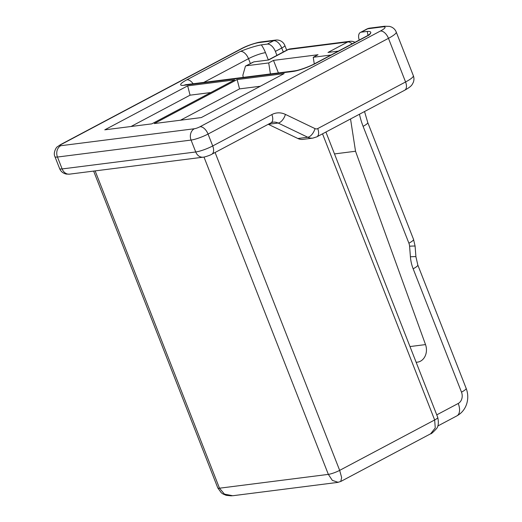 <?xml version="1.0" encoding="UTF-8"?>
<svg xmlns="http://www.w3.org/2000/svg" width="522" height="522" viewBox="0 0 522 522"><rect width="100%" height="100%" fill="white"/><g stroke="black" fill="none" stroke-linecap="round" stroke-linejoin="round"><path stroke-width="0.78" d="M243.2 77.393L242.867 75.246L245.464 66.072L246.443 65.759L268.713 62.934L273.495 60.395L318.022 54.738L313.246 57.276L331.039 55.019M355.006 42.302A8.646 8.646 0 0 0 349.779 41.316A8.646 7.067 82.8 0 0 347.756 41.956L327.999 52.441L338.373 51.123M352.148 43.822A8.646 4.763 62.1 0 0 347.756 41.956L288.385 49.499L268.621 59.984L253.875 61.857L245.464 66.072M404.674 90.241A8.646 4.763 -117.9 0 0 405.568 81.974L388.466 38.334L208.05 134.056L212.715 145.958L271.864 114.572A21.624 17.663 -97.2 0 1 285.41 114.403L315.02 128.614A4.326 3.53 82.8 0 0 317.728 128.582L405.568 81.974A21.624 3.68 -21.4 0 0 413.326 75.657C414.207 77.974 414.155 80.31 413.17 82.672L412.263 84.31C411.499 85.889 408.967 87.866 404.674 90.241L316.834 136.849L312.861 138.108L302.962 139.367A12.972 10.597 -97.2 0 1 297.866 138.5L268.262 124.295A12.972 10.597 82.8 0 0 268.249 124.288M334.491 153.925L355.534 151.25L425.521 344.592A12.972 10.597 -97.2 0 1 417.456 362.157A12.972 10.597 -97.2 0 1 416.119 362.229M368.056 35.379A21.624 11.915 62.1 0 1 367.312 31.405L361.328 32.162A8.646 4.763 -117.9 0 0 360.389 32.455A8.646 4.763 -117.9 0 0 359.247 40.05M367.312 31.405C371.259 31.261 371.853 32.468 369.087 35.039L315.536 63.449A8.646 4.763 -117.9 0 0 314.59 63.743C311.171 65.713 301.827 69.485 296.111 70.627L294.91 70.829A8.646 7.067 82.8 0 0 292.888 71.475A17.298 2.943 -21.4 0 0 315.536 63.449M268.328 59.932L265.483 52.663A21.624 11.915 -117.9 0 0 261.339 44.859C255.617 45.949 248.648 48.115 240.44 51.378L186.889 79.788A8.646 4.763 62.1 0 1 193.133 83.755M261.339 44.859L267.316 44.102A8.646 4.763 62.1 0 1 275.375 51.41L276.928 55.371M154.271 123.551L237.145 79.579L284.151 73.609L201.277 117.58L154.271 123.551M187.666 85.862L104.791 129.834L151.798 123.864L234.672 79.892L187.666 85.862L190.06 95.174L210.849 92.538M237.145 79.579L239.539 88.89L260.328 86.254M180.495 120.223L239.539 88.89M350.536 118.964L355.534 151.25M313.246 57.276L314.27 63.912M273.495 60.395L278.402 72.923M338.178 482.328L332.318 480.364L328.345 474.381L203.985 157.05M232.714 495.737L224.427 494.112L219.488 488.201L95.135 170.896M325.911 132.033L437.762 417.443C438.858 422.996 438.363 426.807 436.275 428.888C432.914 432.49 431.041 434.121 430.643 433.775L435.257 427.923L434.656 419.969L322.518 133.828M215.09 152.489L339.665 470.368L341.649 477.591L340.762 481.467M131.009 126.507L190.06 95.174M268.713 62.934L270.416 73.935M246.443 65.759L252.87 62.353A8.646 4.763 -117.9 0 0 251.924 62.647M252.87 62.353L253.875 61.857M93.621 171.085L217.811 487.972A8.646 1.475 -21.4 0 0 219.488 488.201L328.345 474.381A8.646 1.475 158.6 0 0 339.665 470.368L434.656 419.969A8.646 1.475 158.6 0 0 437.762 417.443M409.985 346.562L425.521 344.592M292.888 71.475L184.031 85.295A17.298 2.943 158.6 0 1 186.889 79.788M360.389 32.455L366.764 29.075A8.646 4.763 62.1 0 1 367.703 28.782L382.548 26.896A12.972 2.205 -21.4 0 1 380.407 31.026L199.991 126.755A4.326 0.737 -21.4 0 1 194.328 128.758L60.735 145.723A4.326 0.737 158.6 0 1 61.446 144.346L241.862 48.618A12.972 2.205 158.6 0 1 258.847 42.602L273.691 40.716L267.316 44.102M382.548 26.896A8.646 7.067 -97.2 0 1 384.57 26.25L369.726 28.136A8.646 7.067 -97.2 0 0 367.703 28.782L361.328 32.162M436.751 414.859L458.231 403.467A8.646 7.067 82.8 0 0 461.494 392.146L413.15 268.791A34.596 28.26 -97.2 0 1 410.409 256.785L409.581 246.195A8.646 7.067 82.8 0 0 408.896 243.193L363.103 126.337A64.865 52.99 -97.2 0 1 359.469 114.227M194.328 128.758A8.646 7.067 82.8 0 0 191.065 140.072L57.466 157.037L62.131 168.939L195.73 151.974L191.065 140.072A12.972 2.205 158.6 0 0 208.05 134.056A8.646 4.763 62.1 0 0 199.991 126.755M297.866 138.5L307.758 137.247L278.154 123.035L268.262 124.295M413.326 75.657L396.224 32.018A21.624 3.68 158.6 0 1 388.466 38.334A8.646 4.763 62.1 0 0 380.407 31.026M364.539 111.538L367.756 122.546A12.972 2.205 158.6 0 1 363.103 126.337M367.756 122.546L413.548 239.402A12.972 2.205 158.6 0 1 408.896 243.193M413.548 239.402L415.094 246.123A12.972 0.444 175.5 0 0 409.581 246.195M415.094 246.123L415.917 256.72A12.972 0.444 175.5 0 0 410.409 256.785M415.917 256.72L417.809 265A12.972 2.205 158.6 0 1 413.15 268.791M417.809 265L466.153 388.355A12.972 2.205 158.6 0 1 461.494 392.146M466.153 388.355C468.123 393.549 468.286 398.788 466.629 404.074C464.861 409.307 461.618 413.241 456.887 415.871A12.972 7.151 -117.9 0 0 458.231 403.467M195.73 151.974A12.972 2.205 -21.4 0 0 212.715 145.958A8.646 4.763 -117.9 0 1 211.821 154.225C209.485 155.7 203.058 157.461 203.195 157.174A8.646 7.067 -97.2 0 1 195.73 151.974M285.41 114.403A8.646 4.411 -64.4 0 1 278.154 123.035A12.972 10.597 82.8 0 0 273.058 122.168L270.97 122.84A8.646 4.763 -117.9 0 0 271.864 114.572M312.861 138.108A12.972 10.597 -97.2 0 1 307.758 137.247A8.646 4.411 -64.4 0 0 315.02 128.614M60.735 145.723A8.646 7.067 82.8 0 0 57.466 157.037A12.972 2.205 -21.4 0 1 54.954 156.698L59.619 168.599A12.972 2.205 158.6 0 0 62.131 168.939A8.646 7.067 -97.2 0 0 69.596 174.139L66.431 174.094C63.116 173.389 60.846 171.562 59.619 168.599M316.834 136.849A8.646 4.763 -117.9 0 0 317.728 128.582M349.779 41.316L290.402 48.853A8.646 7.067 82.8 0 0 288.385 49.499A8.646 4.763 -117.9 0 0 287.439 49.792L268.112 60.05M369.087 35.039A8.646 4.763 -117.9 0 0 368.141 35.333L314.59 63.743M294.91 70.829L186.054 84.649A8.646 7.067 82.8 0 0 184.031 85.295M203.795 82.398L248.498 58.679L250.371 63.469M275.375 51.41L281.75 48.024L283.302 51.991M61.446 144.346A8.646 4.763 -117.9 0 0 60.506 144.64L57.263 146.878C56.852 146.506 52.755 152.554 54.954 156.698M241.862 48.618A8.646 4.763 -117.9 0 0 240.923 48.918C245.581 46.38 251.304 44.226 258.09 42.458L260.87 41.962A8.646 7.067 -97.2 0 0 258.847 42.602M275.714 40.077A8.646 8.646 0 0 1 284.855 45.499A8.646 1.475 -21.4 0 1 281.75 48.024A8.646 4.763 -117.9 0 0 273.691 40.716A8.646 7.067 -97.2 0 1 275.714 40.077L260.87 41.962M240.44 51.378A8.646 4.763 62.1 0 1 248.498 58.679A12.972 2.205 158.6 0 1 265.483 52.663M232.427 495.776L337.793 482.393M430.774 433.717L340.859 481.421L337.701 482.393M437.782 426.004L456.887 415.871M396.224 32.018C395.298 29.715 393.666 28.038 391.343 26.974L389.562 26.387L384.57 26.25M369.726 28.136A8.646 8.646 0 0 0 366.764 29.075M270.97 122.84L211.821 154.225M203.195 157.174L69.596 174.139M368.141 35.333C369.967 33.937 370.803 33.075 370.646 32.736L370.633 32.769M217.811 487.972L221.282 492.775L222.979 493.969L226.248 495.352L231.527 495.861M60.506 144.64L240.923 48.918M284.855 45.499L286.695 50.19M290.402 48.853A8.646 8.646 0 0 0 287.439 49.792M186.054 84.649L185.708 84.708"/></g></svg>
